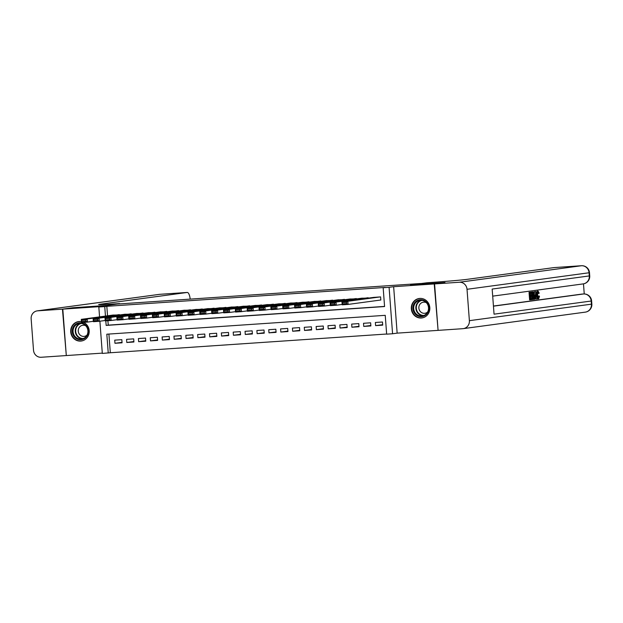 <?xml version="1.0" encoding="UTF-8"?>
<svg xmlns="http://www.w3.org/2000/svg" width="623" height="623" viewBox="0 0 623 623"><rect width="100%" height="100%" fill="white"/><g stroke="black" fill="none" stroke-linecap="round" stroke-linejoin="round"><path stroke-width="0.93" d="M81.473 321.647A9.82 9.259 -97.7 0 0 79.222 321.507A9.82 9.259 -97.7 0 0 78.638 321.569A9.82 9.259 -97.7 0 0 70.742 332.238A9.82 9.259 -97.7 0 0 80.694 341.093A9.82 9.259 -97.7 0 0 81.27 341.03A9.82 9.259 -97.7 0 0 89.144 332.744A9.82 9.259 -97.7 0 0 83.622 322.348M421.312 318.003A9.82 9.259 -97.7 0 0 421.888 317.948A9.82 9.259 -97.7 0 0 429.784 307.279A9.82 9.259 -97.7 0 0 419.84 298.425A9.82 9.259 -97.7 0 0 419.256 298.479A9.82 9.259 -97.7 0 0 411.359 309.148A9.82 9.259 -97.7 0 0 421.312 318.003M108.908 334.06L110.31 352.75L102.312 353.428L99.89 321.211M444.612 282.569L410.549 284.859L420.509 283.512L117.21 304.063L107.249 305.41L73.187 307.723L62.806 309.125L66.303 355.562L102.289 353.124M438.078 330.338L434.231 283.948L393.65 286.705L389.087 287.32L392.576 333.757L386.657 334.162L385.24 315.331L106.821 334.201L108.238 353.031M393.65 286.705L397.147 333.141L437.72 330.392M397.147 333.141L392.576 333.757M110.31 352.75L386.642 334.021M444.604 282.546L434.231 283.948M119.974 314.919L112.841 315.09M131.819 314.117L124.686 314.288M143.664 313.314L136.53 313.478M155.516 312.512L148.383 312.676M167.361 311.71L160.228 311.874M179.206 310.908L172.073 311.072M191.059 310.106L183.925 310.27M202.903 309.304L195.77 309.467M214.748 308.502L207.623 308.665M226.601 307.692L219.467 307.863M238.445 306.89L231.312 307.061M250.29 306.088L243.165 306.251M262.143 305.286L255.009 305.449M273.988 304.483L266.854 304.647M285.84 303.681L278.707 303.845M297.685 302.879L290.552 303.043M309.53 302.077L302.396 302.241M321.382 301.275L314.249 301.439M333.227 300.465L326.094 300.636M345.072 299.663L337.939 299.834M356.924 298.861L349.791 299.024M368.769 298.059L361.636 298.222M382.678 324.669L375.607 325.619L382.717 325.144L382.475 322.005L375.365 322.48L375.607 325.619M370.833 325.471L363.754 326.421L370.864 325.946L370.63 322.807L363.521 323.29L363.754 326.421M358.98 326.273L351.909 327.231L359.019 326.748L358.786 323.61L351.676 324.092L351.909 327.231M347.136 327.075L340.065 328.033L347.175 327.55L346.933 324.412L339.823 324.894L340.065 328.033M335.291 327.877L328.212 328.835L335.322 328.352L335.088 325.214L327.978 325.697L328.212 328.835M323.438 328.679L316.367 329.637L323.477 329.154L323.244 326.016L316.134 326.499L316.367 329.637M311.593 329.481L304.522 330.439L311.625 329.956L311.391 326.818L304.281 327.301L304.522 330.439M299.749 330.283L292.67 331.241L299.78 330.758L299.546 327.62L292.436 328.103L292.67 331.241M287.896 331.086L280.825 332.043L287.935 331.561L287.694 328.43L280.591 328.905L280.825 332.043M276.051 331.895L268.98 332.846L276.082 332.371L275.849 329.232L268.739 329.707L268.98 332.846M264.199 332.698L257.128 333.655L264.238 333.173L264.004 330.034L256.894 330.517L257.128 333.655M252.354 333.5L245.283 334.458L252.393 333.975L252.151 330.836L245.049 331.319L245.283 334.458M240.509 334.302L233.438 335.26L240.54 334.777L240.307 331.638L233.197 332.121L233.438 335.26M228.657 335.104L221.586 336.062L228.696 335.579L228.462 332.441L221.352 332.923L221.586 336.062M216.812 335.906L209.741 336.864L216.851 336.381L216.609 333.243L209.507 333.726L209.741 336.864M204.967 336.708L197.888 337.666L204.998 337.183L204.765 334.045L197.655 334.528L197.888 337.666M193.114 337.51L186.043 338.468L193.153 337.985L192.92 334.847L185.81 335.33L186.043 338.468M181.27 338.312L174.199 339.27L181.309 338.787L181.067 335.657L173.957 336.132L174.199 339.27M169.425 339.122L162.346 340.072L169.456 339.597L169.222 336.459L162.112 336.942L162.346 340.072M157.572 339.924L150.501 340.882L157.611 340.399L157.378 337.261L150.268 337.744L150.501 340.882M145.727 340.726L138.656 341.684L145.759 341.202L145.525 338.063L138.415 338.546L138.656 341.684M133.883 341.529L126.804 342.486L133.914 342.004L133.68 338.865L126.57 339.348L126.804 342.486M121.828 339.667L114.725 340.15L114.959 343.289L122.069 342.806L121.828 339.667M105.817 320.845L106.159 325.416L384.578 306.547L383.161 287.717L385.24 287.437L106.821 306.314L107.538 315.806M107.904 320.705L108.238 325.136L384.57 306.407M380.232 300.076L380.824 300.037L380.591 296.898L373.481 297.42M99.563 316.881L98.823 306.991L103.387 306.376L62.806 309.125M98.823 306.991L104.742 306.594L105.458 316.087M106.821 306.314L104.742 306.594M383.161 287.717L389.087 287.32M108.238 325.136L106.159 325.416M122.03 342.331L114.959 343.289M379.999 296.937L347.868 301.283L348.101 304.421L380.824 299.998M346.606 303.619L348.101 304.421L342.183 304.826L341.941 301.688L347.868 301.283L346.513 302.357L342.362 302.646L342.455 303.899L346.606 303.619L346.513 302.357M374.073 297.342L341.941 301.688L342.362 302.646M342.183 304.826L342.455 303.899M416.359 301.104A8.496 8.013 82.3 0 1 427.51 303.463A8.496 8.013 82.3 0 1 425.454 315.238A8.496 8.013 82.3 0 1 414.295 312.871A8.496 8.013 82.3 0 1 416.359 301.104M425.33 314.685A7.865 7.421 -97.7 0 0 428.032 305.395A7.865 7.421 -97.7 0 0 420.058 300.341A7.865 7.421 -97.7 0 0 416.904 301.602A7.865 7.421 -97.7 0 0 414.194 310.893A7.865 7.421 -97.7 0 0 422.168 315.939A7.865 7.421 -97.7 0 0 425.33 314.685M426.397 302.708A5.599 5.28 -97.7 0 0 419.217 309.686A5.599 5.28 -97.7 0 0 427.651 311.975M421.07 298.425A9.758 9.197 -97.7 0 0 419.598 298.503A9.758 9.197 -97.7 0 0 415.681 300.06A9.758 9.197 -97.7 0 0 412.325 311.578A9.758 9.197 -97.7 0 0 422.215 317.839A9.758 9.197 -97.7 0 0 423.648 317.52M75.741 324.186A8.496 8.013 82.3 0 1 86.893 326.553A8.496 8.013 82.3 0 1 84.837 338.32A8.496 8.013 82.3 0 1 73.685 335.961A8.496 8.013 82.3 0 1 75.741 324.186M84.712 337.767A7.865 7.421 -97.7 0 0 87.415 328.477A7.865 7.421 -97.7 0 0 79.44 323.43A7.865 7.421 -97.7 0 0 76.286 324.684A7.865 7.421 -97.7 0 0 73.576 333.975A7.865 7.421 -97.7 0 0 81.551 339.021A7.865 7.421 -97.7 0 0 84.712 337.767M85.779 325.79A5.599 5.28 -97.7 0 0 78.599 332.775A5.599 5.28 -97.7 0 0 87.033 335.065M80.453 321.515A9.758 9.197 -97.7 0 0 78.981 321.585A9.758 9.197 -97.7 0 0 75.064 323.142A9.758 9.197 -97.7 0 0 71.707 334.66A9.758 9.197 -97.7 0 0 81.597 340.921A9.758 9.197 -97.7 0 0 83.03 340.602M537.633 298.02L538.194 296.034L539.51 296.174L538.685 298.814L537.361 298.806M538.599 298.822L537.688 298.884M536.247 293.503L537.143 291.159L538.116 291.097L537.143 291.159M538.685 298.814C537.898 298.721 537.415 297.467 537.228 295.053C537.073 292.74 537.361 291.416 538.093 291.097L539.214 293.153L537.937 293.495L537.197 292.031M534.059 299.281L535.009 299.219L535.827 291.502L537.384 298.9L536.551 296.665L535.492 296.813L535.009 299.219M534.37 293.597L534.479 291.619L535.827 291.502M537.01 298.947L536.06 299.009L535.616 296.797M531.894 295.247L531.956 296.12L530.648 296.299L530.843 298.9L532.315 298.705L532.377 299.57L530.555 299.819L529.612 299.881L529.044 292.351L531.746 292.055L531.816 292.919L530.407 293.114L530.586 295.427L531.894 295.247L530.578 295.364M530.843 298.838L532.315 298.705M493.439 306.041L581.742 294.103A7.554 2.508 -93.9 0 1 581.796 294.095A7.554 2.508 -93.9 0 1 581.851 294.095M584.242 293.955L583.486 283.854M531.847 298.736L531.653 296.159M531.583 295.271L531.411 292.974M531.349 292.078L533.592 291.914L534.612 295.427C534.799 297.833 534.511 299.157 533.747 299.39L532.86 299.507L532.291 291.977L533.592 291.914M434.581 283.924L438.078 330.369L462.834 328.687A7.554 7.126 -97.7 0 0 463.286 328.64A7.554 7.126 -97.7 0 0 469.384 320.674L467.024 289.298A7.554 7.126 -97.7 0 0 459.346 282.25L434.581 283.924L444.962 282.523L410.666 284.851L427.207 282.749A31.469 0.662 -4.3 0 0 467.203 279.338L553.964 267.602A7.554 2.508 -93.9 0 1 554.018 267.594A7.554 2.508 -93.9 0 1 554.073 267.594M459.346 282.25L581.391 265.741A7.554 7.126 82.3 0 1 589.07 272.788L589.303 275.927L492.162 289.064L494.055 314.171L591.188 301.026L591.429 304.164A7.554 7.126 82.3 0 1 585.332 312.131L463.286 328.64M530.555 299.819L529.994 292.288L529.044 292.351M529.994 292.288L531.746 292.055M533.14 298.588L534.207 297.911L534.261 295.458L533.21 292.732L532.704 292.802L533.14 298.588L533.654 298.526M532.712 298.588L533.257 297.973L533.311 295.52L532.688 292.896L533.21 292.732M532.86 299.507L532.377 299.538M532.291 291.977L531.341 292.039M534.207 297.911L533.257 297.973M534.261 295.458L533.311 295.52M535.624 293.807L535.531 295.925L536.38 295.816L535.694 292.397L535.624 293.807M535.43 291.556L534.479 291.619M536.38 295.816L535.531 295.87M538.887 293.433L538.14 291.969L537.587 295.006L538.584 297.95L539.136 295.972M537.228 295.053L536.582 295.1M62.456 309.148L72.829 307.746L107.133 305.418L119.647 303.588A31.469 0.662 175.7 0 1 98.636 304.546A31.469 0.662 175.7 0 1 100.404 304.195L187.165 292.46L159.737 294.321L37.692 310.83L62.456 309.148L66.303 355.538M37.692 310.83A7.554 7.126 -97.7 0 0 37.248 310.869A7.554 7.126 -97.7 0 0 31.15 318.836L33.51 350.219A7.554 7.126 -97.7 0 0 41.18 357.267L65.945 355.585M190.179 299.118A7.554 2.508 86.1 0 0 187.219 292.452A7.554 2.508 86.1 0 0 187.165 292.46M368.146 297.739L336.023 302.093L336.256 305.231L342.152 304.429M334.753 304.421L336.256 305.231L330.33 305.628L330.097 302.49L336.023 302.093L334.66 303.167L330.517 303.448L330.611 304.702L334.753 304.421L334.66 303.167M362.228 298.144L330.097 302.49L330.517 303.448M330.33 305.628L330.611 304.702M356.301 298.549L324.17 302.895L324.412 306.033L330.299 305.231M322.909 305.223L324.412 306.033L318.485 306.43L318.252 303.292L324.17 302.895L322.815 303.969L318.665 304.25L318.766 305.504L322.909 305.223L322.815 303.969M350.375 298.947L318.252 303.292L318.665 304.25M318.485 306.43L318.766 305.504M344.457 299.351L312.325 303.697L312.559 306.835L318.454 306.033M311.064 306.025L312.559 306.835L306.641 307.232L306.399 304.094L312.325 303.697L310.97 304.772L306.82 305.052L306.913 306.306L311.064 306.025L310.97 304.772M338.53 299.749L306.399 304.094L306.82 305.052M306.641 307.232L306.913 306.306M332.604 300.154L300.481 304.499L300.714 307.637L306.609 306.835M299.211 306.828L300.714 307.637L294.788 308.035L294.554 304.896L300.481 304.499L299.118 305.574L294.975 305.854L295.068 307.108L299.211 306.828L299.118 305.574M326.686 300.551L294.554 304.896L294.975 305.854M294.788 308.035L295.068 307.108M320.759 300.956L288.628 305.301L288.862 308.44L294.757 307.645M287.367 307.63L288.862 308.44L282.943 308.844L282.702 305.706L288.628 305.301L287.273 306.376L283.122 306.656L283.224 307.91L287.367 307.63L287.273 306.376M314.833 301.361L282.702 305.706L283.122 306.656M282.943 308.844L283.224 307.91M308.915 301.758L276.783 306.103L277.017 309.242L282.912 308.447M275.522 308.432L277.017 309.242L271.091 309.647L270.857 306.508L276.783 306.103L275.428 307.178L271.278 307.458L271.371 308.712L275.522 308.432L275.428 307.178M302.988 302.163L270.857 306.508L271.278 307.458M271.091 309.647L271.371 308.712M297.062 302.56L264.931 306.905L265.172 310.044L271.067 309.249M263.669 309.234L265.172 310.044L259.246 310.449L259.012 307.31L264.931 306.905L263.576 307.98L259.433 308.26L259.526 309.522L263.669 309.234L263.576 307.98M291.143 302.965L259.012 307.31L259.433 308.26M259.246 310.449L259.526 309.522M285.217 303.362L253.086 307.707L253.32 310.846L259.215 310.052M251.824 310.044L253.32 310.846L247.401 311.251L247.16 308.112L253.086 307.707L251.731 308.782L247.58 309.063L247.674 310.324L251.824 310.044L251.731 308.782M279.291 303.767L247.16 308.112L247.58 309.063M247.401 311.251L247.674 310.324M273.372 304.164L241.241 308.51L241.475 311.648L247.37 310.854M239.98 310.846L241.475 311.648L235.549 312.053L235.315 308.915L241.241 308.51L239.878 309.584L235.735 309.872L235.829 311.126L239.98 310.846L239.878 309.584M267.446 304.569L235.315 308.915L235.735 309.872M235.549 312.053L235.829 311.126M261.52 304.974L229.389 309.32L229.63 312.458L235.525 311.656M228.127 311.648L229.63 312.458L223.704 312.855L223.47 309.717L229.389 309.32L228.034 310.394L223.891 310.675L223.984 311.928L228.127 311.648L228.034 310.394M255.601 305.371L223.47 309.717L223.891 310.675M223.704 312.855L223.984 311.928M249.675 305.776L217.544 310.122L217.777 313.26L223.673 312.458M216.282 312.45L217.777 313.26L211.859 313.657L211.618 310.519L217.544 310.122L216.189 311.196L212.038 311.477L212.131 312.73L216.282 312.45L216.189 311.196M243.749 306.173L211.618 310.519L212.038 311.477M211.859 313.657L212.131 312.73M237.83 306.578L205.699 310.924L205.933 314.062L211.828 313.26M204.437 313.252L205.933 314.062L200.006 314.459L199.773 311.321L205.699 310.924L204.336 311.998L200.193 312.279L200.287 313.533L204.437 313.252L204.336 311.998M231.904 306.975L199.773 311.321L200.193 312.279M200.006 314.459L200.287 313.533M225.978 307.38L193.846 311.726L194.088 314.864L199.975 314.062M192.585 314.054L194.088 314.864L188.162 315.261L187.928 312.131L193.846 311.726L192.491 312.801L188.348 313.081L188.442 314.335L192.585 314.054L192.491 312.801M220.059 307.778L187.928 312.131L188.348 313.081M188.162 315.261L188.442 314.335M214.133 308.183L182.002 312.528L182.235 315.666L188.13 314.872M180.74 314.856L182.235 315.666L176.317 316.071L176.075 312.933L182.002 312.528L180.647 313.603L176.496 313.883L176.589 315.137L180.74 314.856L180.647 313.603M208.207 308.587L176.075 312.933L176.496 313.883M176.317 316.071L176.589 315.137M202.288 308.985L170.157 313.33L170.391 316.468L176.286 315.674M168.888 315.659L170.391 316.468L164.464 316.873L164.231 313.735L170.157 313.33L168.794 314.405L164.651 314.685L164.745 315.939L168.888 315.659L168.794 314.405M196.362 309.39L164.231 313.735L164.651 314.685M164.464 316.873L164.745 315.939M190.436 309.787L158.304 314.132L158.546 317.271L164.433 316.476M157.043 316.461L158.546 317.271L152.619 317.675L152.386 314.537L158.304 314.132L156.949 315.207L152.799 315.487L152.9 316.749L157.043 316.461L156.949 315.207M184.517 310.192L152.386 314.537L152.799 315.487M152.619 317.675L152.9 316.749M178.591 310.589L146.46 314.934L146.693 318.073L152.588 317.278M145.198 317.271L146.693 318.073L140.775 318.478L140.533 315.339L146.46 314.934L145.104 316.009L140.954 316.289L141.047 317.551L145.198 317.271L145.104 316.009M172.664 310.994L140.533 315.339L140.954 316.289M140.775 318.478L141.047 317.551M166.738 311.391L134.615 315.744L134.848 318.875L140.743 318.08M133.345 318.073L134.848 318.875L128.922 319.28L128.688 316.141L134.615 315.744L133.252 316.819L129.109 317.099L129.202 318.353L133.345 318.073L133.252 316.819M160.82 311.796L128.688 316.141L129.109 317.099M128.922 319.28L129.202 318.353M154.893 312.201L122.762 316.546L123.004 319.685L128.891 318.883M121.501 318.875L123.004 319.685L117.077 320.082L116.844 316.943L122.762 316.546L121.407 317.621L117.256 317.901L117.358 319.155L121.501 318.875L121.407 317.621M148.967 312.598L116.844 316.943L117.256 317.901M117.077 320.082L117.358 319.155M143.049 313.003L110.917 317.348L111.151 320.487L117.046 319.685M109.656 319.677L111.151 320.487L105.225 320.884L104.991 317.746L110.917 317.348L109.562 318.423L105.412 318.703L105.505 319.957L109.656 319.677L109.562 318.423M137.122 313.4L104.991 317.746L105.412 318.703M105.225 320.884L105.505 319.957M131.196 313.805L99.073 318.151L99.306 321.289L105.201 320.487M97.803 320.479L99.306 321.289L93.38 321.686L93.146 318.548L99.073 318.151L97.71 319.225L93.567 319.506L93.66 320.759L97.803 320.479L97.71 319.225M125.278 314.202L93.146 318.548L93.567 319.506M93.38 321.686L93.66 320.759M119.351 314.607L87.22 318.953L87.454 322.091L93.349 321.297M85.958 321.281L87.454 322.091L81.535 322.488L81.294 319.358L87.22 318.953L85.865 320.027L81.714 320.308L81.808 321.561L85.958 321.281L85.865 320.027M113.425 315.004L81.294 319.358L81.714 320.308M81.535 322.488L81.808 321.561M423.235 315.705A7.865 7.421 82.3 0 1 416.18 310.044A7.865 7.421 82.3 0 1 419.061 301.306A7.865 7.421 82.3 0 1 421.148 300.286M422.012 300.356A7.608 7.18 -97.7 0 0 419.404 301.493A7.608 7.18 -97.7 0 0 416.709 310.254A7.608 7.18 -97.7 0 0 424.053 315.409M82.618 338.795A7.865 7.421 82.3 0 1 75.562 333.134A7.865 7.421 82.3 0 1 78.443 324.388A7.865 7.421 82.3 0 1 80.538 323.368M81.403 323.438A7.608 7.18 -97.7 0 0 78.786 324.575A7.608 7.18 -97.7 0 0 76.092 333.336A7.608 7.18 -97.7 0 0 83.435 338.491M469.384 320.674L591.429 304.164L591.85 304.079L591.616 300.94L591.188 301.026A7.554 7.126 82.3 0 0 583.517 293.978L581.742 294.103M492.7 296.135L583.206 283.893A7.554 7.126 82.3 0 0 589.303 275.927L589.724 275.841L589.49 272.703L467.024 289.298M589.49 272.703A7.554 7.554 0 0 0 581.446 265.733A7.554 2.508 86.1 0 0 581.391 265.741L553.964 267.602M493.447 306.166L583.517 293.978A7.554 2.508 86.1 0 1 583.572 293.97L581.796 294.095M100.435 304.631L100.404 304.195M187.219 292.452L159.792 294.313A7.554 7.554 0 0 0 159.293 294.368A7.554 7.126 82.3 0 1 159.737 294.321A7.554 2.508 -93.9 0 1 159.792 294.313A7.554 2.508 -93.9 0 1 159.846 294.313M422.215 317.839L422.916 317.746M419.598 298.503L420.307 298.401M81.597 340.921L82.298 340.828M78.981 321.585L79.689 321.491M581.446 265.733L554.018 267.594M583.206 283.893A7.554 7.554 0 0 0 589.724 275.841M585.332 312.131A7.554 7.554 0 0 0 591.85 304.079M591.616 300.94A7.554 7.554 0 0 0 583.572 293.97M532.268 291.914L533.218 291.852M159.293 294.368L37.248 310.869"/></g></svg>
